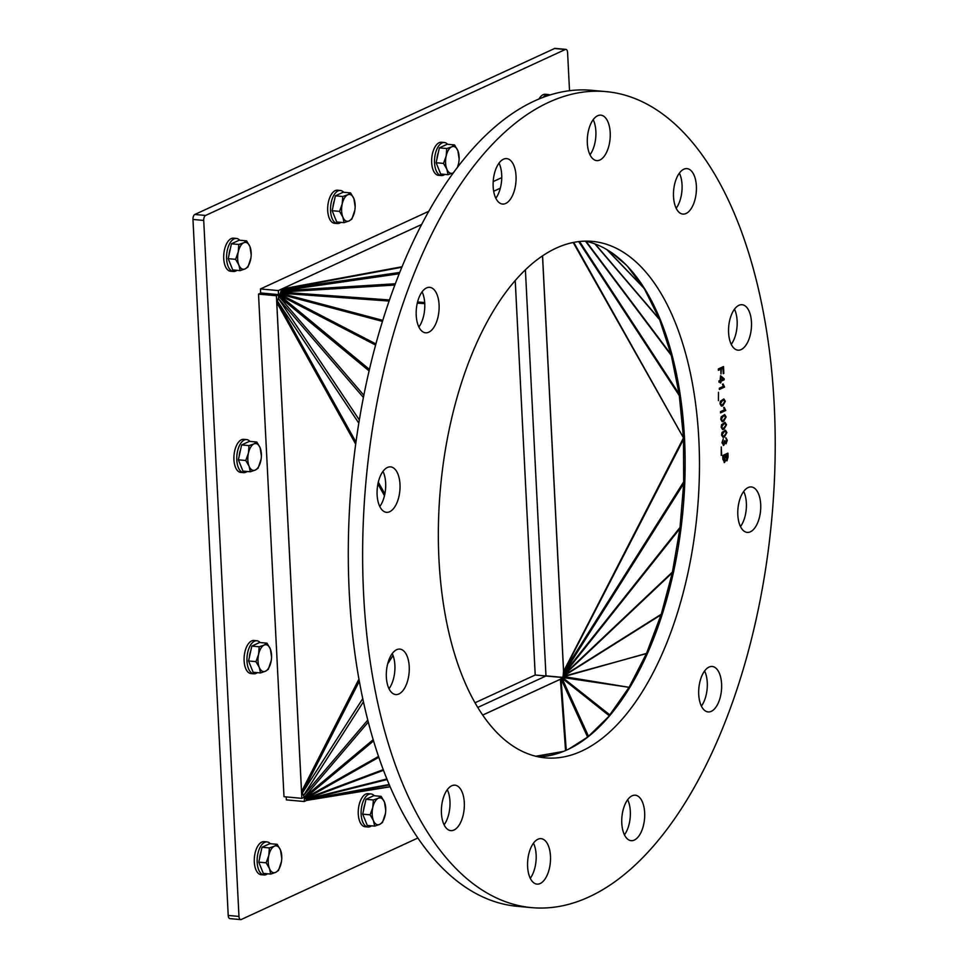 <?xml version="1.0" encoding="UTF-8"?>
<svg xmlns="http://www.w3.org/2000/svg" width="968" height="968" viewBox="0 0 968 968"><rect width="100%" height="100%" fill="white"/><g stroke="black" fill="none" stroke-linecap="round" stroke-linejoin="round"><path stroke-width="1.45" d="M549.957 95.045A16.601 8.252 95.2 0 0 548.324 94.549A16.601 8.252 95.2 0 0 543.072 97.417M538.91 99.075A16.601 8.252 -84.8 0 1 545.456 94.283L548.324 94.549M447.627 144.305A16.601 8.252 95.2 0 0 444.36 142.514A16.601 8.252 95.2 0 0 434.632 158.292A16.601 8.252 95.2 0 0 441.335 175.571A16.601 8.252 95.2 0 0 444.869 174.397M436.955 158.885A11.822 5.881 -84.8 0 1 438.298 152.726M441.335 175.571L438.468 175.305A16.601 8.252 -84.8 0 1 431.764 158.026A16.601 8.252 -84.8 0 1 441.493 142.248L444.36 142.514M457.307 167.658A13.479 6.703 95.2 0 0 458.529 163.749L457.416 167.512M448.063 174.688L446.829 169.146A13.479 6.703 95.2 0 0 453.012 172.982L448.063 174.688L440.682 174.01L436.12 162.733L439.363 147.862L447.156 144.268L454.549 144.934L457.864 150.669L459.122 158.861M458.832 162.104L458.529 163.749A13.479 6.703 95.2 0 0 458.832 162.104A13.479 6.703 95.2 0 0 459.122 158.921A13.479 6.703 95.2 0 0 457.864 150.669A13.479 6.703 95.2 0 0 451.681 146.833L454.549 144.934M443.501 163.411L446.163 156.066A13.479 6.703 95.2 0 0 446.829 169.146L443.501 163.411L436.12 162.733M446.744 148.54L451.681 146.833A13.479 6.703 95.2 0 0 446.163 156.066L446.744 148.54L439.363 147.862M343.664 192.269A16.601 8.252 95.2 0 0 340.397 190.478A16.601 8.252 95.2 0 0 330.657 206.257A16.601 8.252 95.2 0 0 337.372 223.535A16.601 8.252 95.2 0 0 340.905 222.362M332.992 206.849A11.822 5.881 -84.8 0 1 334.335 200.691M337.372 223.535L334.504 223.269A16.601 8.252 -84.8 0 1 327.801 205.99A16.601 8.252 -84.8 0 1 337.529 190.212L340.397 190.478M354.869 210.092L351.904 219.058L349.049 220.946A13.479 6.703 95.2 0 0 354.566 211.714A13.479 6.703 95.2 0 0 354.869 210.068A13.479 6.703 95.2 0 0 355.159 206.886A13.479 6.703 95.2 0 0 353.901 198.634L355.159 206.825M344.1 222.652L342.866 217.11A13.479 6.703 95.2 0 0 349.049 220.946L344.1 222.652L336.719 221.974L332.157 210.697L335.388 195.826L343.192 192.233L350.585 192.898L353.901 198.634A13.479 6.703 95.2 0 0 347.718 194.798L350.585 192.898M339.538 211.375L342.2 204.03A13.479 6.703 95.2 0 0 342.866 217.11L339.538 211.375L332.157 210.697M342.781 196.504L347.718 194.798A13.479 6.703 95.2 0 0 342.2 204.03L342.781 196.504L335.388 195.826M239.689 240.233A16.601 8.252 95.2 0 0 236.434 238.443A16.601 8.252 95.2 0 0 226.694 254.221A16.601 8.252 95.2 0 0 233.409 271.5A16.601 8.252 95.2 0 0 236.942 270.326M229.029 254.814A11.822 5.881 -84.8 0 1 230.372 248.655M233.409 271.5L230.541 271.234A16.601 8.252 -84.8 0 1 223.826 253.955A16.601 8.252 -84.8 0 1 233.566 238.176L236.434 238.443M250.906 258.045L247.941 267.023L245.073 268.91A13.479 6.703 95.2 0 0 250.603 259.678A13.479 6.703 95.2 0 0 250.906 258.045A13.479 6.703 95.2 0 0 251.196 254.85A13.479 6.703 95.2 0 0 249.938 246.598L251.196 254.85M240.137 270.616L238.89 265.075A13.479 6.703 95.2 0 0 245.073 268.91L240.137 270.616L232.756 269.939L228.194 258.662L231.425 243.791L239.229 240.197L246.61 240.863L249.938 246.598A13.479 6.703 95.2 0 0 243.754 242.762L246.61 240.863M235.575 259.339L238.237 251.995A13.479 6.703 95.2 0 0 238.89 265.075L235.575 259.339L228.194 258.662M238.818 244.468L243.754 242.762A13.479 6.703 95.2 0 0 238.237 251.995L238.818 244.468L231.425 243.791M249.889 441.384A16.601 8.252 95.2 0 0 246.622 439.593A16.601 8.252 95.2 0 0 236.894 455.371A16.601 8.252 95.2 0 0 243.597 472.65A16.601 8.252 95.2 0 0 247.13 471.476M239.217 455.964A11.822 5.881 -84.8 0 1 240.56 449.805M243.597 472.65L240.729 472.384A16.601 8.252 -84.8 0 1 234.026 455.105A16.601 8.252 -84.8 0 1 243.754 439.339L246.622 439.593M261.094 459.195L258.129 468.173L255.274 470.073A13.479 6.703 95.2 0 0 260.791 460.829A13.479 6.703 95.2 0 0 261.094 459.195A13.479 6.703 95.2 0 0 261.384 456.001A13.479 6.703 95.2 0 0 260.126 447.76L261.384 455.952M250.325 471.767L249.091 466.225A13.479 6.703 95.2 0 0 255.274 470.073L250.325 471.767L242.944 471.101L238.382 459.824L241.625 444.941L249.417 441.347L256.81 442.025L260.126 447.76A13.479 6.703 95.2 0 0 253.943 443.913L256.81 442.025M245.763 460.502L248.425 453.157A13.479 6.703 95.2 0 0 249.091 466.225L245.763 460.502L238.382 459.824M249.006 445.619L253.943 443.913A13.479 6.703 95.2 0 0 248.425 453.157L249.006 445.619L241.625 444.941M260.077 642.546A16.601 8.252 95.2 0 0 256.81 640.755A16.601 8.252 95.2 0 0 247.082 656.522A16.601 8.252 95.2 0 0 253.785 673.801A16.601 8.252 95.2 0 0 257.319 672.639M249.405 657.115A11.822 5.881 -84.8 0 1 250.748 650.956M253.785 673.801L250.918 673.546A16.601 8.252 -84.8 0 1 244.214 656.268A16.601 8.252 -84.8 0 1 253.943 640.489L256.81 640.755M271.282 660.345L268.317 669.324L265.462 671.223A13.479 6.703 95.2 0 0 270.979 661.979A13.479 6.703 95.2 0 0 271.282 660.345A13.479 6.703 95.2 0 0 271.572 657.163A13.479 6.703 95.2 0 0 270.314 648.911L271.572 657.103M260.513 672.929L259.279 667.388A13.479 6.703 95.2 0 0 265.462 671.223L260.513 672.929L253.132 672.252L248.57 660.975L251.813 646.104L259.618 642.498L266.999 643.175L270.314 648.911A13.479 6.703 95.2 0 0 264.131 645.075L266.999 643.175M255.951 661.652L258.613 654.308A13.479 6.703 95.2 0 0 259.279 667.388L255.951 661.652L248.57 660.975M259.194 646.781L264.131 645.075A13.479 6.703 95.2 0 0 258.613 654.308L259.194 646.781L251.813 646.104M374.229 795.732A16.601 8.252 95.2 0 0 370.962 793.941A16.601 8.252 95.2 0 0 361.233 809.72A16.601 8.252 95.2 0 0 367.937 826.999A16.601 8.252 95.2 0 0 371.482 825.825M363.569 810.313A11.822 5.881 -84.8 0 1 364.9 804.154M367.937 826.999L365.069 826.732A16.601 8.252 -84.8 0 1 358.366 809.454A16.601 8.252 -84.8 0 1 368.094 793.675L370.962 793.941M385.433 813.543L382.469 822.522L379.613 824.409A13.479 6.703 95.2 0 0 385.131 815.177A13.479 6.703 95.2 0 0 385.433 813.543A13.479 6.703 95.2 0 0 385.724 810.349A13.479 6.703 95.2 0 0 384.477 802.097L385.724 810.289M374.676 826.115L373.43 820.574A13.479 6.703 95.2 0 0 379.613 824.409L374.676 826.115L367.283 825.438L362.722 814.161L365.964 799.29L373.769 795.696L381.15 796.361L384.477 802.097A13.479 6.703 95.2 0 0 378.294 798.261L381.15 796.361M370.103 814.838L372.765 807.494A13.479 6.703 95.2 0 0 373.43 820.574L370.103 814.838L362.722 814.161M373.346 799.967L378.294 798.261A13.479 6.703 95.2 0 0 372.765 807.494L373.346 799.967L365.964 799.29M281.47 861.508L278.506 870.486L275.65 872.374A13.479 6.703 95.2 0 0 281.168 863.141A13.479 6.703 95.2 0 0 281.47 861.508A13.479 6.703 95.2 0 0 281.761 858.313A13.479 6.703 95.2 0 0 280.502 850.061L281.761 858.253M270.713 874.08L269.467 868.538A13.479 6.703 95.2 0 0 275.65 872.374L270.713 874.08L263.32 873.402L258.758 862.137L262.001 847.254L269.806 843.66L277.187 844.326L280.502 850.061A13.479 6.703 95.2 0 0 274.319 846.226L277.187 844.326M266.139 862.803L268.801 855.47A13.479 6.703 95.2 0 0 269.467 868.538L266.139 862.803L258.758 862.137M269.382 847.932L274.319 846.226A13.479 6.703 95.2 0 0 268.801 855.47L269.382 847.932L262.001 847.254M259.606 858.277A11.822 5.881 -84.8 0 1 260.937 852.118M263.974 874.963L261.106 874.697A16.601 8.252 -84.8 0 1 254.403 857.418A16.601 8.252 -84.8 0 1 264.131 841.64L266.999 841.906A16.601 8.252 95.2 0 0 257.27 857.684A16.601 8.252 95.2 0 0 263.974 874.963A16.601 8.252 95.2 0 0 267.519 873.789M270.266 843.697A16.601 8.252 95.2 0 0 266.999 841.906M535.207 674.999L515.23 280.635M474.973 702.792L535.219 674.999L515.242 280.611M562.493 677.527L545.904 676.015L477.708 707.475L545.976 675.979L535.219 674.999M260.598 293.147L258.517 294.103L276.388 295.736L278.469 294.78L260.586 293.002L260.465 288.948L278.336 290.582L278.53 294.599L260.67 292.965M417.789 838.046L241.262 919.491A4.15 2.069 -84.8 0 1 240.669 919.6A4.15 2.069 -84.8 0 1 238.975 916.43L203.716 220.438A4.15 2.069 -84.8 0 1 205.591 215.453L565.312 49.489A4.15 2.069 -84.8 0 1 565.893 49.38A4.15 2.069 -84.8 0 1 567.587 52.55L569.523 90.738M562.614 677.358L545.964 675.833L525.406 269.878L545.976 675.979M286.189 796.906L286.346 799.883L304.218 801.516L304.509 797.257L303.746 797.463M258.517 294.103L283.987 796.7L301.847 798.346L301.544 791.618L304.4 797.1L307.376 800.246M428.909 211.23L260.465 288.948M501.739 177.628L493.196 181.573M238.975 916.43L228.218 915.45A4.15 2.069 95.2 0 0 229.924 918.62L240.669 919.6M228.218 915.45L192.959 219.446L203.716 220.438M205.591 215.453L194.834 214.472A4.15 2.069 95.2 0 0 192.959 219.446M194.834 214.472L554.555 48.509L565.312 49.489M565.893 49.38L555.136 48.4A4.15 2.069 95.2 0 0 554.555 48.509M303.892 796.398L303.928 797.378L301.847 798.346L276.388 295.736L276.763 302.464L280.212 293.873M278.469 294.78L278.627 297.394M551.821 755.1L560.036 752.717M307.727 799.907L304.218 801.516M375.935 343.955L280.103 294.212L279.546 295.494M279.692 295.167L280.405 293.28M382.82 320.36L280.442 293.195L281.845 288.984L278.336 290.582L421.77 224.407M389.523 299.959L280.72 292.082L280.514 292.808L280.829 291.61M280.163 293.873L278.53 294.599M647.181 653.932L646.515 653.4L661.253 614.256L672.312 572.766L679.923 528.564L683.686 483.613L683.493 437.839L679.149 394.024L671.102 354.518L659.474 319.198L644.579 289.202L627.445 266.212M629.926 687.195L629.394 686.772L646.515 653.4L562.844 676.947L560.472 679.209M647.459 653.327L563.061 676.45L629.067 687.316L562.517 677.491L609.792 714.868L629.067 687.316L629.527 687.837M661.894 615.297L661.071 614.813L563.061 676.45L563.582 670.751L542.576 255.891M662.112 614.62L661.253 614.256L563.243 675.894L672.312 572.766L673.256 573.153M673.45 572.257L672.482 572.003L563.4 675.144L679.923 528.564L680.94 528.831M645.075 289.372L606.851 249.587M659.982 318.823L659.474 319.198L595.235 244.021M644.833 288.972L607.142 249.756M626.32 265.05L610.723 252.007M563.606 671.356L683.493 437.887L684.473 437.427M684.812 481.495L683.759 481.725L563.618 672.07L683.565 439.194L683.493 437.887M684.727 483.685L683.686 483.613L563.558 673.958L680.068 527.379L681.109 527.451M680.02 393.528L679.149 394.024L579.566 241.528M680.298 395.319L679.403 395.767L578.743 241.625M684.473 437.367L683.493 437.839L573.77 242.411M684.4 436.048L683.432 436.532M587.636 737.168L610.07 715.195M568.869 749.026L587.612 737.108L561.053 678.895L566.244 750.248M588.58 736.43L561.972 678.144L609.465 715.921M684.558 438.976L683.565 439.194M660.236 319.428L659.704 319.767L594.86 243.888M671.816 354.058L671.102 354.518L586.076 241.322M672.095 355.099L671.369 355.51L585.495 241.189M721.22 455.359L721.269 446.962L721.22 455.359M721.245 446.962L721.668 455.141M724.27 407.383L725.746 410.48L720.543 412.888L720.482 411.654L724.548 409.779L723.653 407.661L724.27 407.383L725.77 410.48L720.543 412.876M721.402 404.89L720.495 403.511L722.527 400.522L724.318 400.353L722.539 400.522L720.519 403.511L721.402 404.89L722.745 404.527L724.778 401.538L723.87 400.183M720.41 401.224L723.87 398.913L725.286 401.309L722.793 405.798L721.414 406.136L719.998 403.753L720.41 401.224M723.87 398.913L725.298 401.309L722.806 405.81L721.426 406.136M723.084 383.945L724.56 387.043L719.357 389.451L719.297 388.216L723.362 386.341L722.467 384.236L723.084 383.945L724.572 387.043L719.357 389.451M723.108 379.02L720.579 376.951L720.736 380.109L723.108 379.02M720.603 376.963L720.761 380.109M718.994 382.191L718.934 380.956L720.168 380.376L720.543 375.741L724.137 378.778L724.185 379.795L720.821 381.344L720.894 382.699L720.301 382.965L720.24 381.61L718.994 382.191L720.24 381.61M724.185 379.795L720.809 381.344L720.87 382.699M720.531 375.753L724.125 378.778L724.173 379.783M718.389 370.308L718.316 368.977L723.519 366.582L723.253 373.66L722.975 368.203L721.366 368.941L720.991 373.95L720.749 369.219L718.389 370.308L720.736 369.219M722.975 368.203L721.341 368.941L720.991 373.938M723.858 373.37L723.253 373.648M723.507 366.594L723.846 373.37M718.45 400.679L718.474 392.282M722.188 420.511L721.293 419.132L723.314 416.143L725.105 415.974L723.338 416.143L721.305 419.132L722.188 420.511L723.544 420.16L725.564 417.16L724.669 415.804M721.208 416.845L724.657 414.534L726.073 416.93L723.58 421.431L722.213 421.758L720.785 419.374L721.208 416.845M724.657 414.534L726.097 416.93L723.604 421.431L722.213 421.758M722.588 428.316L721.692 426.949L723.713 423.96L725.504 423.778L723.725 423.96L721.705 426.949L722.588 428.316L723.931 427.965L725.964 424.964L725.08 423.621M721.596 424.662L725.056 422.351L726.472 424.734L723.979 429.235L722.6 429.574L721.184 427.19L721.596 424.662M725.056 422.351L726.484 424.746L724.004 429.235L722.612 429.574M725.915 431.595L724.125 431.764L722.104 434.753L722.975 436.132L724.33 435.781L726.351 432.781L725.455 431.425M725.891 431.595L724.112 431.764L722.08 434.753L722.963 436.132M725.443 430.167L726.883 432.551L724.391 437.052L723.011 437.379L721.571 434.995L721.995 432.466L725.443 430.167L726.859 432.551L724.379 437.052L722.999 437.379M723.253 438.867L722.491 442.497L723.689 444.07L724.487 440.803L726.024 442.533L726.75 440.5L725.77 437.839L727.258 440.234L726.06 443.804L724.935 442.908L723.749 445.377L721.971 442.739L723.278 438.867L722.479 442.497L723.665 444.07M724.947 442.908L723.302 445.461M726.06 443.804L727.27 440.246L725.988 437.839M725.044 440.67L726 442.521M725.794 455.504L726.786 459.606L727.355 454.779L725.77 455.504L726.774 459.606M727.343 454.779L725.77 455.504M725.153 455.783L723.374 456.606L723.592 460.006L724.536 461.083L725.177 455.783L723.374 456.606L723.568 460.006L724.512 461.083M725.758 459.981L724.596 462.462L722.902 459.389L722.709 455.553L727.912 453.157L728.093 456.932L726.932 460.877L725.758 459.981L724.149 462.547M727.888 453.169L728.081 456.932L726.92 460.877M589.028 896.913A409.694 203.764 -84.8 0 1 531.601 907.633A409.694 203.764 -84.8 0 1 366.001 481.084A409.694 203.764 -84.8 0 1 606.21 91.633A409.694 203.764 -84.8 0 1 775.041 461.167A409.694 203.764 -84.8 0 1 589.028 896.913M581.647 751.083A259.303 128.962 -84.8 0 1 545.299 757.859A259.303 128.962 -84.8 0 1 440.476 487.896A259.303 128.962 -84.8 0 1 592.513 241.407A259.303 128.962 -84.8 0 1 699.368 475.288A259.303 128.962 -84.8 0 1 581.647 751.083M750.381 531.795A22.821 11.35 -84.8 0 1 747.187 532.388A22.821 11.35 -84.8 0 1 737.955 508.636A22.821 11.35 -84.8 0 1 751.337 486.94A22.821 11.35 -84.8 0 1 760.739 507.522A22.821 11.35 -84.8 0 1 750.381 531.795M705.418 710.996A22.821 11.35 -84.8 0 1 699.198 685.404A22.821 11.35 -84.8 0 1 712.242 666.48A22.821 11.35 -84.8 0 1 721.462 690.232A22.821 11.35 -84.8 0 1 708.092 711.928A22.821 11.35 -84.8 0 1 705.418 710.996M746.715 343.967A22.821 11.35 -84.8 0 1 737.955 350.174A22.821 11.35 -84.8 0 1 728.722 326.41A22.821 11.35 -84.8 0 1 742.105 304.726A22.821 11.35 -84.8 0 1 751.241 319.513A22.821 11.35 -84.8 0 1 746.715 343.967M695.411 197.859A22.821 11.35 -84.8 0 1 682.864 214.085A22.821 11.35 -84.8 0 1 673.643 190.333A22.821 11.35 -84.8 0 1 687.026 168.638A22.821 11.35 -84.8 0 1 695.411 197.859M610.203 132.604A22.821 11.35 -84.8 0 1 596.687 160.603A22.821 11.35 -84.8 0 1 587.467 136.851A22.821 11.35 -84.8 0 1 600.85 115.156A22.821 11.35 -84.8 0 1 610.203 132.604M513.935 165.697A22.821 11.35 -84.8 0 1 514.298 190.805A22.821 11.35 -84.8 0 1 502.513 204.054A22.821 11.35 -84.8 0 1 493.293 180.302A22.821 11.35 -84.8 0 1 506.675 158.607A22.821 11.35 -84.8 0 1 513.935 165.697M432.394 288.27A22.821 11.35 -84.8 0 1 438.613 313.862A22.821 11.35 -84.8 0 1 425.569 332.798A22.821 11.35 -84.8 0 1 416.349 309.034A22.821 11.35 -84.8 0 1 429.731 287.351A22.821 11.35 -84.8 0 1 432.394 288.27M387.43 467.471A22.821 11.35 -84.8 0 1 390.636 466.879A22.821 11.35 -84.8 0 1 399.857 490.643A22.821 11.35 -84.8 0 1 386.474 512.326A22.821 11.35 -84.8 0 1 377.072 491.744A22.821 11.35 -84.8 0 1 387.43 467.471M391.096 655.3A22.821 11.35 -84.8 0 1 399.857 649.105A22.821 11.35 -84.8 0 1 409.089 672.857A22.821 11.35 -84.8 0 1 395.706 694.552A22.821 11.35 -84.8 0 1 386.571 679.754A22.821 11.35 -84.8 0 1 391.096 655.3M442.4 801.407A22.821 11.35 -84.8 0 1 454.948 785.181A22.821 11.35 -84.8 0 1 464.168 808.933A22.821 11.35 -84.8 0 1 450.786 830.629A22.821 11.35 -84.8 0 1 442.4 801.407M527.608 866.663A22.821 11.35 -84.8 0 1 541.124 838.663A22.821 11.35 -84.8 0 1 550.344 862.415A22.821 11.35 -84.8 0 1 536.962 884.111A22.821 11.35 -84.8 0 1 527.608 866.663M623.876 833.569A22.821 11.35 -84.8 0 1 623.525 808.474A22.821 11.35 -84.8 0 1 635.298 795.212A22.821 11.35 -84.8 0 1 644.519 818.964A22.821 11.35 -84.8 0 1 631.148 840.66A22.821 11.35 -84.8 0 1 623.876 833.569M624.445 834.852A22.821 11.35 95.2 0 0 628.232 800.996A22.821 11.35 95.2 0 0 627.663 799.713M530.27 878.303A22.821 11.35 95.2 0 0 536.139 854.805A22.821 11.35 95.2 0 0 533.477 843.164M444.094 824.821A22.821 11.35 95.2 0 0 448.995 813.084A22.821 11.35 95.2 0 0 447.301 789.682M389.015 688.732A22.821 11.35 95.2 0 0 390.14 687.038A22.821 11.35 95.2 0 0 392.221 653.606M379.783 506.518A22.821 11.35 95.2 0 0 382.989 471.38M418.878 326.978A22.821 11.35 95.2 0 0 422.084 291.852M495.822 198.246A22.821 11.35 95.2 0 0 499.597 164.391A22.821 11.35 95.2 0 0 499.028 163.108M589.996 154.795A22.821 11.35 95.2 0 0 595.865 131.297A22.821 11.35 95.2 0 0 593.202 119.657M676.172 208.277A22.821 11.35 95.2 0 0 681.073 196.552A22.821 11.35 95.2 0 0 679.379 173.139M731.251 344.354A22.821 11.35 95.2 0 0 732.377 342.66A22.821 11.35 95.2 0 0 734.47 309.228M701.389 706.108A22.821 11.35 95.2 0 0 704.607 670.981M740.484 526.58A22.821 11.35 95.2 0 0 743.702 491.441M538.16 756.807A259.303 128.962 95.2 0 0 567.308 749.764A259.303 128.962 95.2 0 0 684.824 481.181A259.303 128.962 95.2 0 0 585.313 241.153M531.601 907.633L517.263 906.326A409.694 203.764 -84.8 0 1 351.662 479.777A409.694 203.764 -84.8 0 1 591.871 90.327L606.21 91.633M369.474 369.437L279.655 295.264L375.632 345.092M369.123 370.938L279.038 296.547L363.859 395.283M386.801 778.986L306.07 799.302L383.413 770.322M387.043 779.555L306.445 799.846L389.1 784.528M382.505 321.388L280.103 294.212M378.742 757.327L305.658 798.721L383.171 769.681M390.019 786.694L306.856 800.258L389.281 784.975M279.401 295.906L279.958 294.429M393.032 655.517L387.648 663.939M363.387 701.873L303.42 795.648L367.707 720.144M362.697 698.69L302.197 793.288L359.273 681.363M368.227 722.14L304.4 797.1L373.128 739.758M373.491 740.98L305.126 798.031L378.464 756.492M421.758 224.431L281.845 288.984L402.119 266.72M355.704 444.118L276.763 302.464L301.544 791.618L358.886 679.185M563.473 751.422L535.715 756.25M562.868 751.664L536.042 756.323M384.853 493.934L378.306 482.173M355.982 442.11L277.247 300.842L358.825 423.173M384.465 495.725L377.907 483.964M359.346 419.979L278.227 298.313L363.423 397.497M424.758 303.637L417.293 303.105M389.136 301.06L280.442 293.195M424.686 302.512L417.559 301.992M394.908 285.04L280.72 292.082L279.8 294.913M395.38 283.769L281.047 290.823L399.264 273.75M399.784 272.444L281.507 289.529L401.901 267.241M542.504 255.939L563.618 672.736M482.633 715.086L560.932 678.967M482.657 715.122L560.387 679.258L565.566 750.551M500.323 188.191L493.668 191.265L500.323 188.167M683.493 437.839L573.213 242.52M307.195 800.318L390.068 786.803M280.2 293.8L279.462 295.651"/></g></svg>
